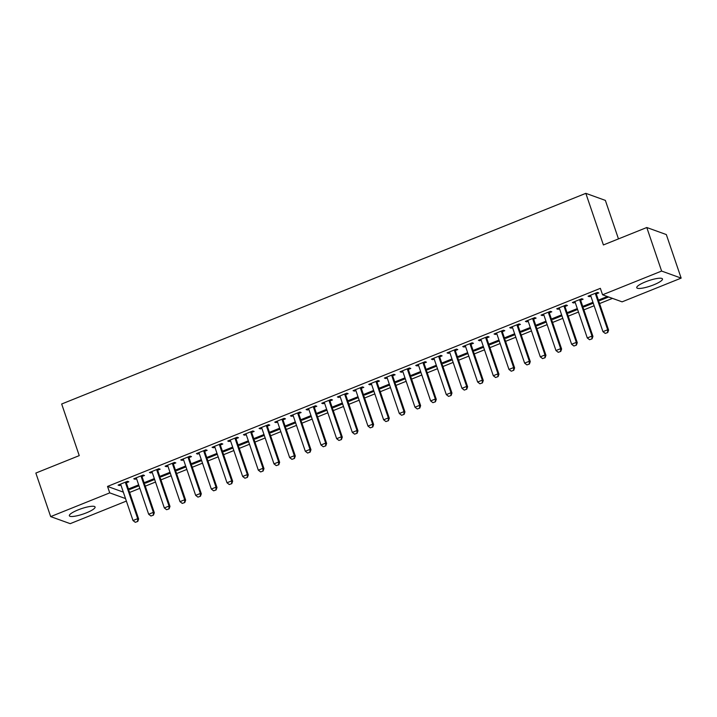 <?xml version="1.0" encoding="UTF-8"?>
<svg xmlns="http://www.w3.org/2000/svg" width="717" height="717" viewBox="0 0 717 717"><rect width="100%" height="100%" fill="white"/><g stroke="black" fill="none" stroke-linecap="round" stroke-linejoin="round"><path stroke-width="1.08" d="M78.099 509.895A13.587 2.823 -18.8 0 1 95.083 507A13.587 2.823 -18.8 0 1 86.336 512.87A13.587 2.823 -18.8 0 1 69.352 515.756A13.587 2.823 -18.8 0 1 78.099 509.895M645.488 281.853A13.587 2.823 -18.8 0 1 662.472 278.958A13.587 2.823 -18.8 0 1 653.725 284.828A13.587 2.823 -18.8 0 1 636.75 287.714A13.587 2.823 -18.8 0 1 645.488 281.853M129.616 492.454L139.851 488.34M145.282 486.153L155.508 482.039M160.949 479.861L171.175 475.747M176.606 473.561L186.841 469.447M192.273 467.269L202.508 463.155M207.939 460.968L218.174 456.854M223.605 454.677L233.841 450.563M239.272 448.376L249.507 444.262M254.938 442.084L265.165 437.97M270.605 435.784L280.831 431.67M286.262 429.492L296.497 425.378M301.929 423.191L312.164 419.087M317.595 416.9L327.83 412.786M333.262 410.599L343.497 406.494M348.928 404.307L359.154 400.194M364.594 398.007L374.821 393.902M380.261 391.715L390.487 387.601M395.918 385.414L406.154 381.31M411.585 379.123L421.82 375.009M427.251 372.822L437.487 368.717M442.918 366.53L453.153 362.417M458.584 360.239L468.81 356.125M474.251 353.938L484.477 349.824M489.908 347.646L500.143 343.533M505.575 341.346L515.81 337.232M521.241 335.054L531.476 330.94M536.908 328.753L547.143 324.64M552.574 322.462L562.809 318.348M568.24 316.161L578.467 312.047M583.907 309.869L594.133 305.756M599.564 303.569L612.479 298.38M126.38 501.084L70.212 523.661L50.674 516.607L109.737 492.866L125.52 498.575M618.466 238.895L605.363 200.393L585.825 193.339L61.671 404.003L79.246 455.618L35.85 473.059L50.674 516.607M585.825 193.339L603.4 244.954L646.788 227.513L666.326 234.567L681.15 278.115L622.096 301.848L602.558 294.795L661.612 271.062L681.15 278.115M154.513 479.117L153.725 478.831L144.323 482.613L145.641 483.088L154.639 479.476M142.136 476.438L144.484 475.496L143.167 475.021L133.765 478.795L135.083 479.27L136.562 478.678M185.846 466.525L185.058 466.238L175.656 470.02L176.974 470.495L185.972 466.884M173.469 463.845L175.817 462.904L174.491 462.429L165.098 466.202L166.416 466.677L167.886 466.086M217.179 453.933L216.382 453.646L206.989 457.428L208.306 457.903L217.296 454.291M204.793 451.253L207.141 450.312L205.824 449.837L196.422 453.61L197.749 454.085L199.218 453.494M248.503 441.34L247.715 441.054L238.313 444.836L239.639 445.311L248.629 441.699M236.126 438.661L238.474 437.72L237.157 437.245L227.755 441.018L229.073 441.502L230.551 440.901M279.836 428.748L279.047 428.461L269.646 432.243L270.963 432.718L279.962 429.107M267.459 426.068L269.807 425.127L268.49 424.652L259.088 428.425L260.405 428.909L261.875 428.318M311.169 416.156L310.371 415.869L300.979 419.651L302.296 420.126L311.286 416.514M298.783 413.476L301.131 412.535L299.814 412.06L290.421 415.833L291.738 416.317L293.208 415.726M342.502 403.563L341.704 403.277L332.303 407.059L333.629 407.534L342.618 403.922M330.116 400.884L332.464 399.943L331.146 399.468L321.745 403.241L323.062 403.725L324.541 403.133M373.826 390.971L373.037 390.684L363.636 394.467L364.953 394.942L373.951 391.33M361.449 388.291L363.797 387.35L362.479 386.875L353.078 390.648L354.395 391.132L355.865 390.541M405.159 378.379L404.37 378.101L394.968 381.874L396.286 382.349L405.275 378.737M392.782 375.699L395.13 374.758L393.803 374.283L384.411 378.056L385.728 378.54L387.198 377.949M436.492 365.795L435.694 365.509L426.301 369.282L427.619 369.757L436.608 366.145M424.106 363.116L426.454 362.166L425.136 361.691L415.735 365.464L417.061 365.948L418.531 365.356M467.816 353.203L467.027 352.916L457.625 356.69L458.943 357.165L467.941 353.553M455.438 350.523L457.787 349.573L456.469 349.098L447.067 352.881L448.385 353.356L449.864 352.764M499.149 340.611L498.36 340.324L488.958 344.097L490.276 344.572L499.274 340.96M486.771 337.931L489.119 336.981L487.793 336.506L478.4 340.288L479.718 340.763L481.188 340.172M530.481 328.019L529.684 327.732L520.291 331.505L521.609 331.98L530.598 328.368M518.095 325.339L520.443 324.389L519.126 323.914L509.724 327.696L511.051 328.171L512.521 327.579M561.814 315.426L561.017 315.139L551.615 318.913L552.941 319.388L561.931 315.776M549.428 312.746L551.776 311.796L550.459 311.321L541.057 315.104L542.375 315.579L543.853 314.987M593.138 302.834L592.35 302.547L582.948 306.32L584.265 306.795L593.264 303.183M580.761 300.154L583.109 299.204L581.792 298.729L572.39 302.511L573.708 302.986L575.177 302.395M602.558 294.795L600.362 288.342L107.532 486.422L123.324 492.122M596.427 293.853L598.776 292.912L597.449 292.437L588.057 296.211L589.374 296.686L590.844 296.094M608.652 296.999L599.932 300.504L598.614 300.029L607.335 296.524M565.095 306.446L567.443 305.505L566.125 305.03L556.724 308.803L558.041 309.278L559.52 308.686M577.472 309.126L576.683 308.839L567.281 312.621L568.599 313.096L577.597 309.484M533.762 319.038L536.11 318.097L534.792 317.622L525.391 321.395L526.717 321.87L528.187 321.279M546.148 321.718L545.35 321.431L535.949 325.213L537.275 325.688L546.264 322.076M502.438 331.63L504.786 330.689L503.459 330.214L494.067 333.988L495.384 334.463L496.854 333.871M514.815 334.31L514.017 334.023L504.625 337.806L505.942 338.281L514.931 334.669M471.105 344.223L473.453 343.282L472.136 342.807L462.734 346.58L464.051 347.055L465.521 346.463M483.482 346.903L482.693 346.616L473.292 350.398L474.609 350.873L483.608 347.252M439.772 356.815L442.12 355.874L440.803 355.399L431.401 359.172L432.718 359.647L434.197 359.056M452.158 359.495L451.36 359.208L441.959 362.99L443.285 363.465L452.275 359.844M408.439 369.407L410.787 368.466L409.47 367.982L400.068 371.764L401.395 372.24L402.864 371.648M420.825 372.087L420.028 371.8L410.635 375.583L411.952 376.058L420.942 372.437M377.115 382L379.463 381.059L378.137 380.575L368.744 384.357L370.062 384.832L371.531 384.24M389.492 384.679L388.704 384.393L379.302 388.166L380.619 388.65L389.618 385.029M345.782 394.592L348.13 393.651L346.813 393.167L337.411 396.949L338.729 397.424L340.208 396.833M358.159 397.272L357.371 396.985L347.969 400.758L349.296 401.242L358.285 397.621M314.449 407.184L316.797 406.243L315.48 405.759L306.078 409.541L307.405 410.016L308.875 409.425M326.835 409.864L326.038 409.577L316.645 413.351L317.963 413.834L326.952 410.214M283.125 419.777L285.474 418.836L284.147 418.352L274.754 422.134L276.072 422.609L277.542 422.017M295.503 422.456L294.714 422.17L285.312 425.943L286.63 426.427L295.619 422.806M251.792 432.369L254.141 431.428L252.823 430.944L243.422 434.726L244.739 435.201L246.209 434.61M264.17 435.049L263.381 434.762L253.979 438.535L255.297 439.019L264.295 435.398M220.46 444.961L222.808 444.02L221.49 443.536L212.089 447.318L213.415 447.793L214.885 447.202M232.846 447.641L232.048 447.354L222.646 451.127L223.973 451.611L232.962 447.991M189.127 457.554L191.484 456.604L190.157 456.129L180.765 459.911L182.082 460.386L183.552 459.794M201.513 460.233L200.715 459.947L191.322 463.72L192.64 464.204L201.629 460.583M157.803 470.146L160.151 469.196L158.833 468.721L149.432 472.503L150.749 472.978L152.219 472.386M170.18 472.826L169.391 472.539L159.99 476.312L161.307 476.787L170.305 473.175M126.47 482.738L128.818 481.788L127.501 481.313L118.099 485.095L119.416 485.57L120.895 484.979M138.856 485.418L138.058 485.131L128.657 488.904L129.983 489.379L138.973 485.767M646.788 227.513L661.612 271.062M107.532 486.422L109.737 492.866M589.069 295.798L589.374 296.686M599.636 299.616L599.932 300.504M573.403 302.099L573.708 302.986M583.97 305.908L584.265 306.795M557.745 308.391L558.041 309.278M568.303 312.209L568.599 313.096M542.079 314.691L542.375 315.579M552.637 318.5L552.941 319.388M526.412 320.983L526.717 321.87M536.97 324.801L537.275 325.688M510.746 327.284L511.051 328.171M521.304 331.093L521.609 331.98M495.08 333.575L495.384 334.463M505.637 337.393L505.942 338.281M479.413 339.876L479.718 340.763M489.98 343.685L490.276 344.572M463.756 346.168L464.051 347.055M474.313 349.986L474.609 350.873M448.089 352.468L448.385 353.356M458.647 356.277L458.943 357.165M432.423 358.76L432.718 359.647M442.981 362.578L443.285 363.465M416.756 365.061L417.061 365.948M427.314 368.87L427.619 369.757M401.09 371.352L401.395 372.24M411.648 375.17L411.952 376.058M385.423 377.653L385.728 378.54M395.981 381.462L396.286 382.349M369.757 383.945L370.062 384.832M380.324 387.763L380.619 388.65M354.099 390.245L354.395 391.132M364.657 394.054L364.953 394.942M338.433 396.537L338.729 397.424M348.991 400.355L349.296 401.242M322.767 402.837L323.062 403.725M333.324 406.647L333.629 407.534M307.1 409.129L307.405 410.016M317.658 412.947L317.963 413.834M291.434 415.43L291.738 416.317M301.991 419.239L302.296 420.126M275.767 421.721L276.072 422.609M286.325 425.54L286.63 426.427M260.101 428.022L260.405 428.909M270.668 431.831L270.963 432.718M244.443 434.314L244.739 435.201M255.001 438.132L255.297 439.019M228.777 440.614L229.073 441.502M239.335 444.423L239.639 445.311M213.11 446.906L213.415 447.793M223.668 450.724L223.973 451.611M197.444 453.207L197.749 454.085M208.002 457.016L208.306 457.903M181.777 459.498L182.082 460.386M192.335 463.316L192.64 464.204M166.111 465.799L166.416 466.677M176.669 469.608L176.974 470.495M150.445 472.091L150.749 472.978M161.011 475.909L161.307 476.787M134.787 478.391L135.083 479.27M145.345 482.2L145.641 483.088M119.121 484.683L119.416 485.57M129.678 488.501L129.983 489.379M605.238 333.423L607.747 332.536L605.238 333.423L602.952 331.657L590.871 296.175A1.739 1.649 -70.1 0 0 590.638 295.718L590.324 295.296M595.468 293.235L595.477 293.764A1.739 1.649 -70.1 0 0 595.576 294.284L607.658 329.766L608.608 330.107L607.747 332.536M596.392 292.859L596.427 294.113A1.739 1.649 -70.1 0 0 596.526 294.624L608.608 330.107M602.952 331.657L607.658 329.766L607.586 332.482M589.571 339.724L592.081 338.836L589.571 339.724L587.286 337.949L575.213 302.466A1.739 1.649 -70.1 0 0 574.971 302.009L574.658 301.597M579.802 299.527L579.82 300.065A1.739 1.649 -70.1 0 0 579.91 300.584L591.991 336.067L592.941 336.407L592.081 338.836M580.734 299.159L580.77 300.405A1.739 1.649 -70.1 0 0 580.86 300.925L592.941 336.407M587.286 337.949L591.991 336.067L591.919 338.774M573.905 346.015L576.414 345.128L573.905 346.015L571.619 344.25L559.547 308.767A1.739 1.649 -70.1 0 0 559.305 308.31L559 307.889M564.136 305.827L564.154 306.356A1.739 1.649 -70.1 0 0 564.243 306.876L576.325 342.359L577.275 342.699L576.414 345.128M565.068 305.451L565.104 306.697A1.739 1.649 -70.1 0 0 565.193 307.217L577.275 342.699M571.619 344.25L576.325 342.359L576.262 345.074M558.247 352.316L560.748 351.429L558.247 352.316L555.962 350.541L543.88 315.059A1.739 1.649 -70.1 0 0 543.638 314.602L543.334 314.189M548.469 312.119L548.487 312.657A1.739 1.649 -70.1 0 0 548.577 313.168L560.658 348.659L561.608 349L560.748 351.429M549.401 311.743L549.437 312.997A1.739 1.649 -70.1 0 0 549.527 313.517L561.608 349M555.962 350.541L560.658 348.659L560.595 351.366M542.581 358.608L545.09 357.72L542.581 358.608L540.295 356.842L528.214 321.359A1.739 1.649 -70.1 0 0 527.972 320.902L527.667 320.481M532.803 318.42L532.821 318.948A1.739 1.649 -70.1 0 0 532.91 319.468L544.992 354.951L545.942 355.291L545.09 357.72M533.735 318.043L533.771 319.289A1.739 1.649 -70.1 0 0 533.86 319.809L545.942 355.291M540.295 356.842L544.992 354.951L544.929 357.666M526.914 364.908L529.424 364.021L526.914 364.908L524.629 363.134L512.547 327.651A1.739 1.649 -70.1 0 0 512.305 327.194L512.001 326.782M517.136 324.711L517.154 325.249A1.739 1.649 -70.1 0 0 517.244 325.76L529.325 361.251L530.275 361.592L529.424 364.021M518.068 324.335L518.104 325.59A1.739 1.649 -70.1 0 0 518.194 326.11L530.275 361.592M524.629 363.134L529.325 361.251L529.263 363.958M511.248 371.2L513.757 370.313L511.248 371.2L508.962 369.434L496.881 333.952A1.739 1.649 -70.1 0 0 496.639 333.486L496.334 333.073M501.479 331.012L501.488 331.541A1.739 1.649 -70.1 0 0 501.586 332.061L513.659 367.543L514.609 367.884L513.757 370.313M502.402 330.636L502.438 331.881A1.739 1.649 -70.1 0 0 502.536 332.401L514.609 367.884M508.962 369.434L513.659 367.543L513.596 370.259M495.581 377.5L498.091 376.613L495.581 377.5L493.296 375.726L481.215 340.243A1.739 1.649 -70.1 0 0 480.982 339.786L480.668 339.374M485.812 337.304L485.821 337.841A1.739 1.649 -70.1 0 0 485.92 338.352L498.001 373.844L498.951 374.184L498.091 376.613M486.744 336.927L486.771 338.182A1.739 1.649 -70.1 0 0 486.87 338.702L498.951 374.184M493.296 375.726L498.001 373.844L497.93 376.55M479.915 383.792L482.424 382.905L479.915 383.792L477.63 382.027L465.557 346.544A1.739 1.649 -70.1 0 0 465.315 346.078L465.001 345.666M470.146 343.604L470.164 344.133A1.739 1.649 -70.1 0 0 470.253 344.653L482.335 380.135L483.285 380.476L482.424 382.905M471.078 343.228L471.114 344.474A1.739 1.649 -70.1 0 0 471.203 344.994L483.285 380.476M477.63 382.027L482.335 380.135L482.263 382.851M464.249 390.093L466.758 389.206L464.249 390.093L461.963 388.318L449.891 352.836A1.739 1.649 -70.1 0 0 449.649 352.379L449.344 351.966M454.479 349.896L454.497 350.434A1.739 1.649 -70.1 0 0 454.587 350.945L466.668 386.436L467.618 386.777L466.758 389.206M455.412 349.52L455.447 350.774A1.739 1.649 -70.1 0 0 455.537 351.294L467.618 386.777M461.963 388.318L466.668 386.436L466.606 389.143M448.591 396.384L451.092 395.497L448.591 396.384L446.306 394.619L434.224 359.136A1.739 1.649 -70.1 0 0 433.982 358.67L433.677 358.258M438.813 356.197L438.831 356.725A1.739 1.649 -70.1 0 0 438.921 357.245L451.002 392.728L451.952 393.068L451.092 395.497M439.745 355.82L439.781 357.066A1.739 1.649 -70.1 0 0 439.871 357.586L451.952 393.068M446.306 394.619L451.002 392.728L450.939 395.443M432.925 402.676L435.434 401.789L432.925 402.676L430.639 400.911L418.558 365.428A1.739 1.649 -70.1 0 0 418.316 364.971L418.011 364.559M423.147 362.488L423.164 363.026A1.739 1.649 -70.1 0 0 423.254 363.537L435.336 399.028L436.286 399.369L435.434 401.789M424.079 362.112L424.114 363.367A1.739 1.649 -70.1 0 0 424.204 363.886L436.286 399.369M430.639 400.911L435.336 399.028L435.273 401.735M417.258 408.977L419.768 408.09L417.258 408.977L414.973 407.211L402.891 371.729A1.739 1.649 -70.1 0 0 402.649 371.263L402.345 370.85M407.48 368.789L407.498 369.318A1.739 1.649 -70.1 0 0 407.588 369.838L419.669 405.32L420.619 405.661L419.768 408.09M408.412 368.413L408.448 369.658A1.739 1.649 -70.1 0 0 408.547 370.178L420.619 405.661M414.973 407.211L419.669 405.32L419.606 408.036M401.592 415.268L404.101 414.381L401.592 415.268L399.306 413.503L387.225 378.02A1.739 1.649 -70.1 0 0 386.992 377.563L386.678 377.151M391.823 375.081L391.832 375.618A1.739 1.649 -70.1 0 0 391.93 376.129L404.003 411.612L404.953 411.961L404.101 414.381M392.746 374.704L392.782 375.959A1.739 1.649 -70.1 0 0 392.88 376.479L404.953 411.961M399.306 413.503L404.003 411.612L403.94 414.327M385.925 421.569L388.435 420.682L385.925 421.569L383.64 419.803L371.558 384.321A1.739 1.649 -70.1 0 0 371.325 383.855L371.012 383.443M376.156 381.381L376.165 381.91A1.739 1.649 -70.1 0 0 376.264 382.43L388.345 417.912L389.295 418.253L388.435 420.682M377.088 381.005L377.115 382.251A1.739 1.649 -70.1 0 0 377.214 382.77L389.295 418.253M383.64 419.803L388.345 417.912L388.273 420.628M370.259 427.861L372.768 426.974L370.259 427.861L367.973 426.095L355.901 390.613A1.739 1.649 -70.1 0 0 355.659 390.156L355.345 389.743M360.49 387.673L360.508 388.202A1.739 1.649 -70.1 0 0 360.597 388.722L372.679 424.204L373.629 424.554L372.768 426.974M361.422 387.297L361.458 388.551A1.739 1.649 -70.1 0 0 361.547 389.071L373.629 424.554M367.973 426.095L372.679 424.204L372.607 426.92M354.592 434.161L357.102 433.274L354.592 434.161L352.316 432.396L340.234 396.913A1.739 1.649 -70.1 0 0 339.992 396.447L339.688 396.035M344.823 393.974L344.841 394.502A1.739 1.649 -70.1 0 0 344.931 395.022L357.012 430.505L357.962 430.845L357.102 433.274M345.755 393.597L345.791 394.843A1.739 1.649 -70.1 0 0 345.881 395.363L357.962 430.845M352.316 432.396L357.012 430.505L356.949 433.22M338.935 440.453L341.435 439.566L338.935 440.453L336.649 438.687L324.568 403.205A1.739 1.649 -70.1 0 0 324.326 402.748L324.021 402.336M329.157 400.265L329.175 400.794A1.739 1.649 -70.1 0 0 329.264 401.314L341.346 436.796L342.296 437.146L341.435 439.566M330.089 399.889L330.125 401.144A1.739 1.649 -70.1 0 0 330.214 401.663L342.296 437.146M336.649 438.687L341.346 436.796L341.283 439.512M323.268 446.754L325.778 445.866L323.268 446.754L320.983 444.988L308.902 409.506A1.739 1.649 -70.1 0 0 308.66 409.04L308.355 408.627M313.49 406.566L313.508 407.095A1.739 1.649 -70.1 0 0 313.598 407.615L325.679 443.097L326.629 443.438L325.778 445.866M314.422 406.189L314.458 407.435A1.739 1.649 -70.1 0 0 314.548 407.955L326.629 443.438M320.983 444.988L325.679 443.097L325.617 445.813M307.602 453.045L310.111 452.158L307.602 453.045L305.317 451.28L293.235 415.797A1.739 1.649 -70.1 0 0 292.993 415.34L292.688 414.919M297.833 412.858L297.842 413.386A1.739 1.649 -70.1 0 0 297.94 413.906L310.013 449.389L310.963 449.738L310.111 452.158M298.756 412.481L298.792 413.736A1.739 1.649 -70.1 0 0 298.89 414.256L310.963 449.738M305.317 451.28L310.013 449.389L309.95 452.104M291.936 459.346L294.445 458.459L291.936 459.346L289.65 457.58L277.569 422.098A1.739 1.649 -70.1 0 0 277.336 421.632L277.022 421.22M282.166 419.149L282.175 419.687A1.739 1.649 -70.1 0 0 282.274 420.207L294.346 455.689L295.305 456.03L294.445 458.459M283.09 418.782L283.125 420.028A1.739 1.649 -70.1 0 0 283.224 420.547L295.305 456.03M289.65 457.58L294.346 455.689L294.284 458.396M276.269 465.638L278.779 464.75L276.269 465.638L273.984 463.872L261.902 428.39A1.739 1.649 -70.1 0 0 261.669 427.932L261.355 427.511M266.5 425.45L266.509 425.979A1.739 1.649 -70.1 0 0 266.607 426.498L278.689 461.981L279.639 462.331L278.779 464.75M267.432 425.073L267.468 426.328A1.739 1.649 -70.1 0 0 267.558 426.848L279.639 462.331M273.984 463.872L278.689 461.981L278.617 464.697M260.603 471.938L263.112 471.051L260.603 471.938L258.317 470.173L246.245 434.681A1.739 1.649 -70.1 0 0 246.003 434.224L245.689 433.812M250.833 431.742L250.851 432.279A1.739 1.649 -70.1 0 0 250.941 432.799L263.022 468.282L263.973 468.622L263.112 471.051M251.766 431.374L251.801 432.62A1.739 1.649 -70.1 0 0 251.891 433.14L263.973 468.622M258.317 470.173L263.022 468.282L262.951 470.988M244.936 478.23L247.446 477.343L244.936 478.23L242.66 476.464L230.578 440.982A1.739 1.649 -70.1 0 0 230.336 440.525L230.032 440.104M235.167 438.042L235.185 438.571A1.739 1.649 -70.1 0 0 235.275 439.091L247.356 474.573L248.306 474.923L247.446 477.343M236.099 437.666L236.135 438.921A1.739 1.649 -70.1 0 0 236.225 439.44L248.306 474.923M242.66 476.464L247.356 474.573L247.293 477.289M229.279 484.531L231.779 483.643L229.279 484.531L226.993 482.765L214.912 447.274A1.739 1.649 -70.1 0 0 214.67 446.816L214.365 446.404M219.501 444.334L219.519 444.872A1.739 1.649 -70.1 0 0 219.608 445.391L231.69 480.874L232.64 481.215L231.779 483.643M220.433 443.966L220.469 445.212A1.739 1.649 -70.1 0 0 220.558 445.732L232.64 481.215M226.993 482.765L231.69 480.874L231.627 483.581M213.612 490.822L216.122 489.935L213.612 490.822L211.327 489.057L199.245 453.574A1.739 1.649 -70.1 0 0 199.003 453.117L198.699 452.696M203.834 450.635L203.852 451.163A1.739 1.649 -70.1 0 0 203.942 451.683L216.023 487.166L216.973 487.515L216.122 489.935M204.766 450.258L204.802 451.513A1.739 1.649 -70.1 0 0 204.892 452.024L216.973 487.515M211.327 489.057L216.023 487.166L215.96 489.881M197.946 497.123L200.455 496.236L197.946 497.123L195.66 495.357L183.579 459.866A1.739 1.649 -70.1 0 0 183.337 459.409L183.032 458.997M188.177 456.926L188.186 457.464A1.739 1.649 -70.1 0 0 188.284 457.984L200.357 493.466L201.307 493.807L200.455 496.236M189.1 456.559L189.136 457.805A1.739 1.649 -70.1 0 0 189.234 458.324L201.307 493.807M195.66 495.357L200.357 493.466L200.294 496.173M182.279 503.415L184.789 502.527L182.279 503.415L179.994 501.649L167.912 466.167A1.739 1.649 -70.1 0 0 167.679 465.709L167.366 465.288M172.51 463.227L172.519 463.756A1.739 1.649 -70.1 0 0 172.618 464.275L184.69 499.758L185.649 500.108L184.789 502.527M173.433 462.85L173.469 464.105A1.739 1.649 -70.1 0 0 173.568 464.616L185.649 500.108M179.994 501.649L184.69 499.758L184.627 502.474M166.613 509.715L169.122 508.828L166.613 509.715L164.327 507.95L152.246 472.458A1.739 1.649 -70.1 0 0 152.013 472.001L151.699 471.589M156.844 469.518L156.853 470.056A1.739 1.649 -70.1 0 0 156.951 470.576L169.033 506.059L169.983 506.399L169.122 508.828M157.776 469.151L157.812 470.397A1.739 1.649 -70.1 0 0 157.901 470.917L169.983 506.399M164.327 507.95L169.033 506.059L168.961 508.765M150.946 516.007L153.456 515.12L150.946 516.007L148.661 514.241L136.589 478.759A1.739 1.649 -70.1 0 0 136.347 478.302L136.042 477.881M141.177 475.819L141.195 476.348A1.739 1.649 -70.1 0 0 141.285 476.868L153.366 512.35L154.316 512.7L153.456 515.12M142.109 475.443L142.145 476.697A1.739 1.649 -70.1 0 0 142.235 477.208L154.316 512.7M148.661 514.241L153.366 512.35L153.304 515.066M135.28 522.308L137.789 521.42L135.28 522.308L133.004 520.542L120.922 485.051A1.739 1.649 -70.1 0 0 120.68 484.593L120.375 484.181M125.511 482.111L125.529 482.649A1.739 1.649 -70.1 0 0 125.618 483.168L137.7 518.651L138.65 518.991L137.789 521.42M126.443 481.743L126.479 482.989A1.739 1.649 -70.1 0 0 126.568 483.509L138.65 518.991M133.004 520.542L137.7 518.651L137.637 521.358M595.576 294.284L596.526 294.624M595.477 293.764L596.427 294.113M579.91 300.584L580.86 300.925M579.82 300.065L580.77 300.405M564.243 306.876L565.193 307.217M564.154 306.356L565.104 306.697M548.577 313.168L549.527 313.517M548.487 312.657L549.437 312.997M532.91 319.468L533.86 319.809M532.821 318.948L533.771 319.289M517.244 325.76L518.194 326.11M517.154 325.249L518.104 325.59M501.586 332.061L502.536 332.401M501.488 331.541L502.438 331.881M485.92 338.352L486.87 338.702M485.821 337.841L486.771 338.182M470.253 344.653L471.203 344.994M470.164 344.133L471.114 344.474M454.587 350.945L455.537 351.294M454.497 350.434L455.447 350.774M438.921 357.245L439.871 357.586M438.831 356.725L439.781 357.066M423.254 363.537L424.204 363.886M423.164 363.026L424.114 363.367M407.588 369.838L408.547 370.178M407.498 369.318L408.448 369.658M391.93 376.129L392.88 376.479M391.832 375.618L392.782 375.959M376.264 382.43L377.214 382.77M376.165 381.91L377.115 382.251M360.597 388.722L361.547 389.071M360.508 388.202L361.458 388.551M344.931 395.022L345.881 395.363M344.841 394.502L345.791 394.843M329.264 401.314L330.214 401.663M329.175 400.794L330.125 401.144M313.598 407.615L314.548 407.955M313.508 407.095L314.458 407.435M297.94 413.906L298.89 414.256M297.842 413.386L298.792 413.736M282.274 420.207L283.224 420.547M282.175 419.687L283.125 420.028M266.607 426.498L267.558 426.848M266.509 425.979L267.468 426.328M250.941 432.799L251.891 433.14M250.851 432.279L251.801 432.62M235.275 439.091L236.225 439.44M235.185 438.571L236.135 438.921M219.608 445.391L220.558 445.732M219.519 444.872L220.469 445.212M203.942 451.683L204.892 452.024M203.852 451.163L204.802 451.513M188.284 457.984L189.234 458.324M188.186 457.464L189.136 457.805M172.618 464.275L173.568 464.616M172.519 463.756L173.469 464.105M156.951 470.576L157.901 470.917M156.853 470.056L157.812 470.397M141.285 476.868L142.235 477.208M141.195 476.348L142.145 476.697M125.618 483.168L126.568 483.509M125.529 482.649L126.479 482.989"/></g></svg>
